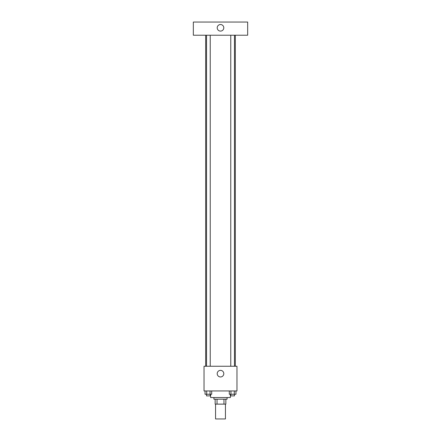 <?xml version="1.0" encoding="UTF-8"?>
<svg xmlns="http://www.w3.org/2000/svg" width="441" height="441" viewBox="0 0 441 441"><rect width="100%" height="100%" fill="white"/><g stroke="black" fill="none" stroke-linecap="round" stroke-linejoin="round"><path stroke-width="0.66" d="M215.561 404.127L215.561 418.95L225.439 418.95L225.439 404.127M223.967 399.188L223.967 404.127L215.147 404.127L215.147 399.188M223.967 404.127L225.853 404.127L225.853 399.188L225.853 404.127M227.087 397.539L227.087 399.188L213.913 399.188L213.913 397.539M217.033 399.188L217.033 404.127M210.616 394.248L210.616 397.539L230.384 397.539L230.384 394.248M236.971 390.952L204.029 390.952L204.029 366.25L236.971 366.25L236.971 390.952M223.796 373.659A3.296 3.296 0 0 1 218.852 376.515A3.296 3.296 0 0 1 218.852 370.809A3.296 3.296 0 0 1 223.796 373.659M235.323 35.225L235.323 366.25M230.77 366.25L230.77 35.225M210.23 35.225L210.23 366.25M247.671 35.225L193.329 35.225L193.329 22.05L247.671 22.05L247.671 35.225M220.5 24.52A3.296 3.296 0 0 1 223.35 29.459A3.296 3.296 0 0 1 217.65 29.459A3.296 3.296 0 0 1 220.5 24.52M235.952 390.952L235.952 394.248L229.292 394.248L229.292 390.952M234.287 390.952L234.287 394.248M230.957 390.952L230.957 394.248M234.474 394.248L234.474 395.891L230.77 395.891L230.77 394.248M211.708 390.952L211.708 394.248L205.048 394.248L205.048 390.952M210.043 390.952L210.043 394.248M206.713 390.952L206.713 394.248M210.23 394.248L210.23 395.891L206.526 395.891L206.526 394.248M205.677 35.225L205.677 366.25M234.474 366.25L234.474 35.225M206.526 35.225L206.526 366.25"/></g></svg>
